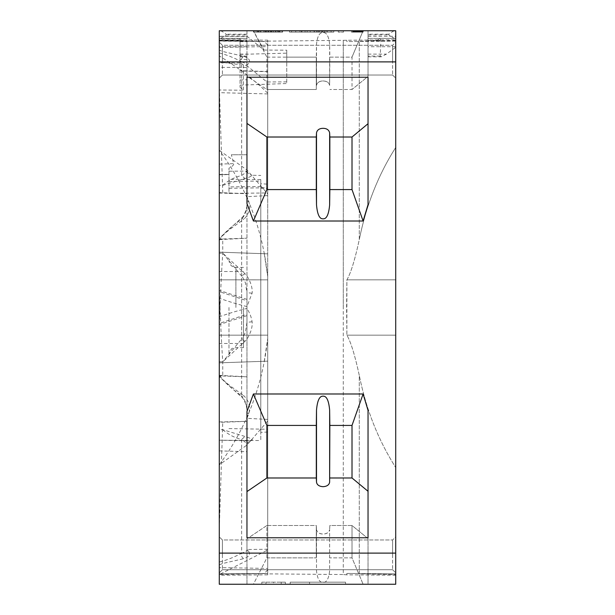 <?xml version="1.0" encoding="UTF-8"?>
<svg xmlns="http://www.w3.org/2000/svg" width="615" height="615" viewBox="0 0 615 615"><rect width="100%" height="100%" fill="white"/><g stroke="black" fill="none" stroke-linecap="round" stroke-linejoin="round"><path stroke-width="0.46" stroke-dasharray="3.08 2.31" d="M267.717 192.941L267.717 432.022L267.717 188.605L267.717 192.941L228.972 193.425L228.972 168.156C232.339 166.45 233.923 164.935 233.723 163.636L231.378 154.772L246.961 154.772L247.076 171.108L228.972 171.201L228.972 168.156M260.798 179.572L260.798 432.383L260.798 179.572L228.972 179.326M260.798 188.144L267.717 188.605M228.972 171.201L228.972 193.425M219.286 60.155L219.286 42.166L219.286 60.155C219.286 83.363 219.286 83.363 219.286 60.155C219.286 83.363 219.286 83.363 219.286 60.155C219.286 83.363 219.286 83.363 219.286 60.155L219.286 66.097M222.399 45.279L219.286 42.166L222.399 45.279L222.399 60.155L222.399 45.279L222.399 60.155L222.399 45.279L392.601 45.279L395.714 42.166L395.714 60.155L395.714 42.166L395.714 60.155L395.714 42.166L392.601 45.279L392.601 60.155L392.601 45.279L392.601 60.155L392.601 45.279L222.399 45.279M222.399 539.97L219.286 536.857L222.399 539.97L222.399 554.845L222.399 539.97L222.399 554.845L222.399 539.97L392.601 539.97L395.714 536.857L395.714 554.845L395.714 536.857L395.714 554.845L395.714 536.857L392.601 539.97L392.601 554.845L392.601 539.97L392.601 554.845L392.601 539.97L222.399 539.97M246.961 46.709L219.286 46.709L219.286 30.75L395.714 30.75L395.714 574.579L395.714 573.872L346.891 573.449L346.599 574.825L395.714 575.256L395.714 30.75L368.039 30.75L368.039 76.429L368.039 30.75L368.039 76.429L352.011 89.498L329.84 89.498L352.011 89.498L352.011 57.133L363.111 30.75L368.039 30.75L246.961 30.75L246.961 76.145L246.961 65.751L246.961 67.45L219.286 67.366L219.286 92.673L219.286 55.911L219.286 240.888C221.515 234.353 232.332 227.727 243.663 219.409L241.472 218.033L241.641 219.24C245.462 214.612 247.238 208.9 246.961 202.104L246.961 196.662L248.798 201.366C250.628 208.331 248.914 214.351 243.663 219.409M219.524 574.556L219.286 567.622L267.717 568.414L267.717 574.833L267.717 573.449L219.286 574.564L267.717 549.995L267.717 338.404C262.597 385.843 246.454 427.986 219.286 464.825L219.286 574.564L219.286 464.825L246.961 445.037L267.717 421.029L267.717 419.407L267.717 573.872L343.285 574.533L343.285 307.5L343.285 574.533L346.599 574.825L346.891 573.449L395.714 573.872L395.714 575.256M219.286 47.378L267.717 46.586L267.717 40.167L267.717 41.551L219.286 41.005L219.286 50.03C221.515 51.706 232.332 53.543 243.663 56.342C241.71 57.618 241.034 59.424 241.641 61.769C245.462 63.299 247.238 64.406 246.961 65.067L248.798 63.368C250.628 60.37 248.914 58.025 243.663 56.342M219.286 39.744L219.286 41.128L219.286 39.744L267.717 40.167M267.717 419.407L246.961 418.338L248.798 413.634C250.628 406.669 248.914 400.649 243.663 395.591L241.472 396.967L241.641 395.76C245.462 400.388 247.238 406.1 246.961 412.896L246.961 300.712L246.961 421.344L219.286 422.374L219.286 297.891M219.286 450.603L219.286 335.175L219.286 362.85L267.717 361.159L219.286 362.85L219.286 374.112C221.515 380.647 232.332 387.273 243.663 395.591M267.717 71.678L243.44 71.071L240.042 70.002L243.44 70.763L267.717 71.525L267.717 549.995M248.798 413.634L246.961 412.896C247.568 405.024 242.671 397.09 241.472 396.967L219.286 376.711L219.286 253.234L222.745 253.188L244.954 273.69C247.207 275.712 249.26 279.356 251.112 284.637C252.158 288.458 252.481 291.318 252.073 293.224L246.961 306.554C238.682 304.602 229.457 301.827 219.286 298.221M219.286 330.14C220.27 298.329 221.423 272.683 222.745 253.188L222.745 238.997L219.286 239.204L219.286 239.642L219.286 174.46L228.972 174.522L219.286 174.783M219.286 239.642L246.961 238.189L222.745 238.997M246.961 238.189L246.961 179.249M260.798 307.5L260.798 440.54L260.798 307.5M248.798 201.366L246.961 202.104C247.568 209.976 242.671 217.91 241.472 218.033L219.286 238.289L219.286 284.86C220.27 316.671 221.423 342.317 222.745 361.812L222.745 376.003L219.286 375.796L219.286 361.766L222.745 361.812L244.954 341.31C247.207 339.288 249.26 335.644 251.112 330.363C252.158 326.542 252.481 323.682 252.073 321.776C251.512 317.455 249.805 313.012 246.961 308.446L246.961 193.656L219.286 192.626L219.286 323.39L219.286 40.436L219.286 41.128L267.717 41.551L267.717 195.593L267.717 46.586M219.286 567.622L219.286 429.631L222.745 429.677L244.954 436.458C250.474 438.195 252.842 439.356 252.073 439.925C251.512 440.401 249.805 440.694 246.961 440.778L246.961 376.811L222.745 376.003M219.286 528.9L222.745 422.328M219.286 192.626L219.286 185.369L222.745 185.323L244.954 178.542C249.875 177.035 252.296 175.944 252.204 175.267L260.798 175.436M219.286 50.03L219.286 86.1L222.745 192.672M260.798 186.514L228.972 186.906M228.972 307.5L228.972 354.548L228.972 307.5M243.502 307.5L243.502 347.629L243.502 307.5M219.286 307.5L219.286 271.522L219.286 307.5M219.286 46.709L219.286 67.366M240.042 69.703L240.042 87.269L240.042 62.246L246.961 62.3L246.961 79.75L246.961 30.75L395.714 30.75L395.714 584.25L219.286 584.25L219.286 30.75L219.286 36.285L246.961 36.285M240.042 62.246L240.042 38.361L240.042 61.977L219.286 61.907L219.286 36.285M219.286 61.907L219.286 164.12L233.723 163.636M219.286 174.652L219.286 171.47M219.286 171.031L219.286 164.12M219.286 253.234L219.286 239.204M222.745 253.188L241.641 275.989L241.641 395.76C233.562 390.333 226.112 383.76 219.286 376.042L219.286 374.112M246.961 315.61L219.286 324.62L219.286 323.39L246.961 314.288L246.961 308.446C238.589 310.429 229.364 313.204 219.286 316.779M219.286 295.907L219.286 291.456M219.286 429.631L219.286 422.374M267.717 549.226L246.961 549.518L246.961 443.584C247.353 441.447 247.353 440.517 246.961 440.778L219.286 440.217L260.798 440.54M219.286 440.455L219.286 443.43M219.286 444.161L219.286 450.488M219.286 375.796L219.286 440.54M252.073 321.776L246.961 322.337L245.593 331.247C245.792 332.069 242.341 338.558 241.641 339.011L241.641 219.24C233.562 224.667 226.112 231.24 219.286 238.958L219.286 240.888M219.286 554.845C219.286 578.054 219.286 578.054 219.286 554.845C219.286 578.054 219.286 578.054 219.286 554.845M248.798 551.632L246.961 549.518L248.798 551.632C250.628 554.63 248.914 556.975 243.663 558.658C241.71 557.382 241.034 555.576 241.641 553.231C245.462 551.701 247.238 550.594 246.961 549.933L246.961 560.88M219.286 564.97C221.515 563.294 232.332 561.457 243.663 558.658M267.717 573.872L267.717 568.414M252.073 293.224L246.961 292.663L246.961 445.037M244.954 273.69L241.641 275.989C242.341 276.443 245.792 282.931 245.593 283.753L246.961 292.663L246.961 300.781L219.286 291.61M267.717 569.821L264.25 573.618L267.717 573.464L267.717 421.029M264.25 573.618L219.286 573.995M267.717 573.449L219.286 573.887L267.717 573.449M219.286 421.936L246.961 421.344M222.745 429.677C228.357 434.536 234.653 437.811 241.641 439.51L241.641 553.231C233.562 557.482 226.112 560.403 219.286 562.01M252.073 439.925L247.315 443.207L246.961 445.099C246.946 443.646 245.177 441.778 241.641 439.51L244.954 436.458M219.286 440.202L249.913 440.524L247.315 443.207L246.961 445.099L246.961 443.584L246.961 549.933L246.961 433.744M219.286 450.88L246.961 451.687M219.286 252.15L267.717 253.841L219.286 252.15M246.961 71.179L246.961 154.772L246.961 65.067L246.961 65.482L243.44 64.975L240.042 62.576L240.042 70.002M267.717 195.593L246.961 196.662L246.961 322.337L246.961 202.15M264.25 361.282L267.717 338.404L267.717 276.596C262.597 229.157 246.454 187.014 219.286 150.175L219.286 150.706M219.524 150.49L246.961 169.963L267.717 193.971M246.961 202.12L246.961 169.963M267.717 45.179L264.25 41.382L219.286 41.005M219.286 40.436L264.25 41.382M219.286 193.064L246.961 193.656M222.745 185.323C228.357 180.464 234.653 177.189 241.641 175.49C245.316 173.046 247.092 171.193 246.961 169.917M219.286 52.99C226.112 54.597 233.562 57.518 241.641 61.769L241.641 175.49L244.954 178.542M248.798 63.368L246.961 65.067M246.915 154.772L231.378 154.772M240.042 61.977L240.042 64.69L219.286 61.992M240.042 64.69L240.042 62.576M240.042 87.269L243.44 90.236L219.286 89.998M264.25 253.718L267.717 276.596L267.717 71.525M267.717 93.918L219.286 92.673M267.717 335.152L219.286 335.175L267.717 335.152M267.717 279.848L219.286 279.825L267.717 279.848M267.717 93.188C254.748 80.311 238.605 67.888 219.286 55.911M240.042 85.147L286.744 83.532L286.744 81.88L266.895 81.98L246.961 65.751M240.042 62.953L219.286 62.792M246.961 67.45L246.961 62.3M219.286 38.361L246.961 38.361L219.286 38.361M220.216 30.75L246.961 30.75L220.216 30.75C221.154 30.796 223.145 31.949 226.205 34.209L226.205 34.901C223.153 37.161 221.154 38.315 220.216 38.361M266.895 137.014L266.895 189.574L253.403 221.016L363.111 221.016L352.011 189.574L329.84 189.574L329.64 132.863C329.163 130.096 326.972 128.573 323.067 128.304C319.162 128.573 316.971 130.096 316.502 132.863L316.295 137.014L266.895 137.014L246.961 123.415L246.961 203.465L246.961 77.229L368.039 77.229L368.039 204.618L363.111 221.016M329.84 137.014L352.011 137.014L368.039 123.707L368.039 204.618L368.039 77.229M246.961 123.415L246.961 203.465L253.403 221.016M253.403 393.984L246.961 411.535L246.961 537.771L368.039 537.771L368.039 410.382L363.111 393.984L352.011 425.426L329.84 425.426L329.64 410.105C328.764 400.48 326.573 395.837 323.067 396.175C319.562 395.837 317.371 400.48 316.502 410.105L316.295 425.426L266.895 425.426L253.403 393.984L363.111 393.984M395.714 560.826L395.714 554.845C395.714 578.054 395.714 578.054 395.714 554.845C395.714 578.054 395.714 578.054 395.714 554.845L395.714 560.818M395.714 60.155C395.714 83.363 395.714 83.363 395.714 60.155C395.714 83.363 395.714 83.363 395.714 60.155C395.714 83.363 395.714 83.363 395.714 60.155C395.714 83.363 395.714 83.363 395.714 60.155M395.714 40.421L359.283 41.228L376.565 40.782L379.67 38.361L368.039 38.361L368.039 56.826L368.039 38.361L395.714 38.361L379.67 38.361L380.9 40.282L380.224 56.057L381.139 56.826L386.428 54.105L395.714 47.286M395.714 147.485C378.256 174.883 366.11 205.587 359.283 239.619C366.11 205.587 378.256 174.883 395.714 147.485M395.714 41.128L346.891 41.551L346.599 40.175L346.891 41.551L395.714 41.128M346.599 307.5L346.891 279.84C350.796 273.214 354.924 259.807 359.283 239.619L359.283 41.228L359.283 239.619C354.924 259.799 350.796 273.214 346.891 279.84L346.891 335.16C350.796 341.786 354.924 355.193 359.283 375.381C366.11 409.413 378.256 440.117 395.714 467.515C378.256 440.117 366.11 409.413 359.283 375.381L359.283 573.772L395.714 574.579L359.283 573.772L359.283 375.381C354.924 355.201 350.796 341.786 346.891 335.16L346.599 307.5M395.714 279.825L346.891 279.84L395.714 279.825M395.714 335.175L346.891 335.16L395.714 335.175M368.039 38.361L395.714 38.361M394.784 38.361C393.854 38.315 391.855 37.161 388.795 34.901L388.795 34.209C391.847 31.949 393.846 30.796 394.784 30.75M246.961 36.2L263.973 50.053L253.403 30.75L266.895 57.133L266.895 89.498L246.961 76.145L246.961 30.75L368.039 30.75L368.039 76.429L352.011 89.498L352.011 57.133L329.84 57.133L329.64 44.28C328.779 36.247 326.588 32.357 323.067 32.595C319.546 32.349 317.355 36.247 316.502 44.28L316.295 57.133L286.744 57.133L286.744 50.184L286.744 83.532M353.041 30.75L353.041 32.134L353.041 30.75L352.818 32.134L352.818 30.75L352.818 32.134L352.818 30.75L352.818 32.134L352.818 30.75L352.818 32.134L352.818 30.75L352.818 32.134L352.818 30.75L352.818 32.134L352.818 30.75L352.818 32.134L363.196 32.134L352.818 32.134L363.196 32.134L352.818 32.134L363.196 32.134L352.818 32.134L357.453 32.134L357.453 30.75L357.676 32.134L352.818 32.134L363.196 32.134L352.818 32.134L363.196 32.134L352.818 32.134L359.66 32.134L359.66 30.75L352.818 30.75L363.196 30.75L352.818 30.75L363.196 30.75L352.818 30.75L362.089 30.75L353.702 30.75L358.56 30.75L356.131 30.75L356.131 32.134L357.453 32.134L357.453 30.75L352.818 30.75L363.196 30.75L351.496 30.75L360.767 30.75L357.238 30.75L358.783 30.75L358.783 32.134L360.767 32.134L360.767 30.75L361.874 30.75L358.783 30.75L358.783 32.134L358.783 30.75L362.089 30.75L360.767 30.75L361.428 30.75L361.428 32.134L359.883 32.134L359.883 30.75L359.883 32.134L359.221 32.134L359.221 30.75L359.221 32.134L358.337 32.134L358.337 30.75L358.337 32.134L357.676 32.134L357.676 30.75L356.569 30.75L359.66 30.75L359.66 32.134L360.329 32.134L360.329 30.75L360.329 32.134L358.115 32.134L358.115 30.75L358.115 32.134L359.66 32.134L359.66 30.75L359.66 32.134L362.089 32.134L358.783 32.134L358.783 30.75L358.783 32.134L358.783 30.75L358.783 32.134L355.908 32.134L355.908 30.75L355.908 32.134L356.569 32.134L356.569 30.75L356.569 32.134L358.115 32.134L358.115 30.75L358.115 32.134L357.899 30.75L357.899 32.134L357.015 32.134L357.015 30.75L357.015 32.134L356.354 32.134L356.354 30.75L356.354 32.134L355.247 32.134L355.247 30.75L355.247 32.134L354.586 32.134L354.586 30.75L354.586 32.134L353.702 32.134L353.702 30.75L353.702 32.134L353.041 32.134L353.041 30.75L352.818 32.134L352.818 30.75L362.089 30.75L358.783 30.75L361.428 30.75L361.428 32.134L361.428 30.75L361.428 32.134L360.767 32.134L360.767 30.75L360.767 32.134L357.453 32.134L357.453 30.75L352.818 30.75L357.676 30.75L357.676 32.134L356.569 32.134L356.569 30.75L356.569 32.134L357.676 32.134L357.676 30.75L357.676 32.134L352.818 32.134L352.818 30.75L357.453 30.75L354.363 30.75L356.131 30.75L356.131 32.134L357.453 32.134L352.818 32.134L363.196 32.134L363.196 30.75L363.196 32.134L362.973 30.75L362.973 32.134L362.312 32.134L362.312 30.75L362.312 32.134L361.428 32.134L361.874 32.134L361.874 30.75L361.874 32.134L358.783 32.134L360.106 32.134L360.106 30.75L358.999 30.75L358.999 32.134L359.444 32.134L359.444 30.75L359.444 32.134L361.874 32.134L361.874 30.75L361.651 32.134L361.651 30.75L361.651 32.134L362.535 32.134L362.535 30.75L362.535 32.134L362.973 32.134L361.428 32.134L361.428 30.75L361.428 32.134L360.767 32.134L360.767 30.75L360.767 32.134L361.651 32.134L361.651 30.75L361.651 32.134L360.544 32.134L360.544 30.75L360.544 32.134L360.544 30.75L360.544 32.134L361.213 32.134L361.213 30.75L361.213 32.134L361.874 32.134L361.874 30.75L361.874 32.134L358.999 32.134L358.999 30.75L358.999 32.134L357.676 32.134L357.676 30.75L357.676 32.134L357.676 30.75L357.676 32.134L358.56 32.134L358.56 30.75L358.56 32.134L354.363 32.134L356.131 32.134L356.131 30.75M351.496 30.75L352.595 30.75L351.496 30.75L351.496 32.134L351.496 30.75L351.496 32.134L352.595 32.134L352.595 30.75L352.595 32.134L351.496 32.134L351.496 30.75M267.133 32.134L282.593 32.134L275.789 32.134L275.789 30.75L271.461 30.75L282.593 30.75L253.534 30.75L282.593 30.75L253.534 30.75L282.593 30.75L275.789 30.75L277.649 30.75L277.649 32.134L275.789 32.134L275.789 30.75L270.231 30.75L270.231 32.134L275.789 32.134L273.321 32.134L273.321 30.75L273.321 32.134L271.461 32.134L271.461 30.75L271.461 32.134L268.993 32.134L268.993 30.75L268.993 32.134L267.133 32.134L267.133 30.75M301.273 30.75L322.029 30.75L301.273 30.75L301.273 32.134L301.273 30.75M326.934 32.134L314.081 32.134L332.062 32.134L332.062 30.75L314.081 30.75L338.288 30.75L326.934 30.75L333.791 30.75L332.062 30.75L332.062 32.134L333.791 32.134L326.934 32.134L326.934 30.75M338.288 30.75L343.478 30.75L338.288 30.75L338.288 32.134L343.478 32.134L338.288 32.134L338.288 30.75M321.499 32.134L291.587 32.134L307.154 32.134L307.154 30.75L291.587 30.75L327.211 30.75L307.154 30.75L307.154 32.134L321.499 32.134L321.499 30.75M299.889 30.75L289.511 30.75L301.965 30.75L299.889 30.75L299.889 32.134L299.889 30.75M246.961 584.25L246.961 538.855L246.961 584.25L246.961 538.855L266.895 525.502L316.295 525.502L316.502 529.577L316.295 525.502L266.895 525.502L266.895 557.866L253.403 584.25L368.039 584.25L368.039 538.571L352.011 525.502L329.84 525.502L329.64 529.577L329.84 525.502L352.011 525.502L352.011 557.866L363.111 584.25L352.011 557.866L329.84 557.866L352.011 557.866L352.011 525.502L368.039 538.571L368.039 584.25L368.039 538.571L368.039 584.25L246.961 584.25L253.403 584.25L266.895 557.866L266.895 525.502L246.961 538.855L246.961 584.25L368.039 584.25M345.553 584.25L290.203 584.25L345.553 584.25L345.553 582.174L345.553 584.25M273.598 584.25L285.36 584.25L261.836 584.25L273.598 584.25L273.598 582.174L261.836 582.174L261.836 584.25M329.64 570.72C328.764 578.8 326.573 582.697 323.067 582.405C319.562 582.697 317.371 578.8 316.502 570.72L316.502 529.577C317.14 532.452 319.331 533.951 323.067 534.058C326.796 533.958 328.987 532.459 329.64 529.577L329.64 570.72C328.779 578.753 326.588 582.643 323.067 582.405C319.546 582.651 317.355 578.753 316.502 570.72L316.502 529.577C316.971 532.298 319.162 533.789 323.067 534.058C326.98 533.789 329.163 532.29 329.64 529.577L329.64 570.72M266.895 557.866L316.295 557.866L266.895 557.866M316.295 525.502L316.295 557.866L316.295 525.502M290.203 582.174L309.576 582.174L309.576 584.25L309.576 582.174L345.553 582.174L309.576 582.174L309.576 584.25L309.576 582.174L290.203 582.174L290.203 584.25M261.836 582.174L281.209 582.174L281.209 584.25L281.209 582.174L285.36 582.174L285.36 584.25M285.36 582.174L273.598 582.174M265.988 582.174L265.988 584.25L265.988 582.174M246.961 491.585L246.961 411.535L246.961 537.771L246.961 491.585L266.895 477.986L266.895 425.426M368.039 491.293L368.039 410.382L368.039 537.771L368.039 491.293L352.011 477.986L329.84 477.986L329.84 425.426M246.961 38.361L240.042 38.361M240.042 41.682L246.961 41.682M219.286 36.4L246.961 36.523M263.973 50.053L286.744 50.184M240.042 54.366L286.744 53.167M240.042 79.958L246.961 79.75M246.961 59.348L240.042 59.555M286.744 81.88L286.744 57.133M266.895 57.133L316.295 57.133L316.502 85.424C316.971 82.702 319.162 81.211 323.067 80.942C326.98 81.211 329.163 82.71 329.64 85.424L329.84 57.133L352.011 57.133L363.111 30.75M246.961 30.75L246.961 76.145L266.895 89.498L316.295 89.498L266.895 89.498L266.895 81.98M329.64 44.28C328.764 36.2 326.573 32.303 323.067 32.595C319.562 32.303 317.371 36.2 316.502 44.28L316.502 85.424C317.14 82.548 319.331 81.049 323.067 80.942C326.796 81.042 328.987 82.541 329.64 85.424L329.64 44.28M316.295 57.133L316.295 89.498L316.295 57.133M353.041 32.134L360.106 32.134L360.106 30.75L360.767 30.75L360.767 32.134L360.767 30.75L360.767 32.134L360.767 30.75L360.767 32.134L360.767 30.75L360.767 32.134L361.428 32.134L352.818 32.134L352.818 30.75L352.818 32.134L352.818 30.75L352.818 32.134L352.818 30.75L352.818 32.134L352.818 30.75L352.818 32.134L363.196 32.134L356.569 32.134L362.089 32.134L362.089 30.75L362.089 32.134L362.089 30.75L362.089 32.134L362.089 30.75L362.089 32.134L362.089 30.75L362.089 32.134L362.089 30.75L362.089 32.134L357.238 32.134L357.238 30.75L357.238 32.134L357.238 30.75L357.238 32.134L358.783 32.134L358.783 30.75L358.783 32.134L358.999 30.75L358.999 32.134L358.999 30.75L358.999 32.134L358.999 30.75L358.999 32.134L359.444 32.134L359.444 30.75L359.444 32.134L358.783 32.134L358.783 30.75M363.196 32.134L360.106 32.134L363.196 32.134L363.196 30.75M356.792 32.134L356.792 30.75M355.47 32.134L355.47 30.75M354.809 32.134L354.809 30.75M354.363 32.134L354.363 30.75M354.14 32.134L354.14 30.75L354.14 32.134M353.479 32.134L353.479 30.75L353.479 32.134M355.247 32.134L355.247 30.75M362.973 32.134L362.973 30.75M361.651 32.134L361.651 30.75L361.651 32.134M361.213 32.134L361.213 30.75M356.354 32.134L356.354 30.75M353.925 32.134L353.925 30.75M358.783 32.134L360.106 32.134L360.106 30.75L360.106 32.134L354.586 32.134L354.586 30.75L354.586 32.134L355.908 32.134L355.908 30.75L355.908 32.134L357.015 32.134L357.015 30.75L357.015 32.134L356.131 32.134M358.56 32.134L358.56 30.75L358.56 32.134M361.874 32.134L361.874 30.75L361.874 32.134M362.535 32.134L362.535 30.75L362.535 32.134M354.586 32.134L360.329 32.134L360.329 30.75L360.329 32.134L358.115 32.134L358.115 30.75L358.115 32.134L358.115 30.75L358.115 32.134L358.115 30.75L358.115 32.134L356.569 32.134L356.569 30.75L356.569 32.134L356.569 30.75L356.569 32.134L356.569 30.75L356.569 32.134L354.586 32.134L354.586 30.75L354.586 32.134L352.595 32.134L354.586 32.134L354.586 30.75L354.586 32.134L352.595 32.134L352.595 30.75L352.595 32.134L351.496 32.134L354.586 32.134L354.586 30.75M362.312 32.134L362.312 30.75M353.702 32.134L353.702 30.75M357.015 32.134L357.015 30.75M360.106 32.134L360.106 30.75M361.428 32.134L361.428 30.75L361.428 32.134M355.908 32.134L355.908 30.75L355.908 32.134M357.238 32.134L357.238 30.75M357.676 32.134L357.676 30.75L357.676 32.134M359.883 32.134L359.883 30.75L359.883 32.134M359.221 32.134L359.221 30.75M358.337 32.134L358.337 30.75M357.453 32.134L357.453 30.75M362.089 32.134L362.089 30.75L362.089 32.134M359.444 32.134L359.444 30.75M352.818 32.134L352.818 30.75M262.805 32.134L257.247 32.134L266.518 32.134L266.518 30.75L262.805 30.75L262.805 32.134L266.518 32.134L266.518 30.75L257.247 30.75L262.805 30.75M277.649 32.134L253.534 32.134L253.534 30.75L253.534 32.134L253.534 30.75L253.534 32.134L282.593 32.134L282.593 30.75L282.593 32.134L282.593 30.75L282.593 32.134L281.978 32.134L281.978 30.75L281.978 32.134L280.117 32.134L280.117 30.75L280.117 32.134L270.231 32.134L270.231 30.75L279.502 30.75L277.649 30.75L277.649 32.134L277.649 30.75M279.502 32.134L279.502 30.75L279.502 32.134L279.502 30.75L279.502 32.134L253.534 32.134L253.534 30.75L253.534 32.134L279.502 32.134L279.502 30.75L279.502 32.134L282.593 32.134L282.593 30.75L282.593 32.134L279.502 32.134M278.879 32.134L278.879 30.75L270.231 30.75L270.231 32.134L270.846 32.134L270.846 30.75L270.231 30.75L270.231 32.134L278.879 32.134L278.879 30.75L270.846 30.75L270.846 32.134L272.084 32.134L272.084 30.75L272.084 32.134L273.936 32.134L273.936 30.75L273.936 32.134L278.879 32.134L278.879 30.75M268.371 32.134L268.371 30.75M267.756 32.134L267.756 30.75M265.28 32.134L265.28 30.75M263.428 32.134L263.428 30.75M260.337 32.134L260.337 30.75M258.477 32.134L258.477 30.75M256.009 32.134L256.009 30.75M254.149 32.134L254.149 30.75M275.789 32.134L275.789 30.75M278.264 32.134L278.264 30.75M277.027 32.134L277.027 30.75M275.174 32.134L275.174 30.75M264.665 32.134L264.665 30.75M260.952 32.134L260.952 30.75M259.1 32.134L259.1 30.75M257.862 32.134L257.862 30.75M257.247 32.134L257.247 30.75L257.247 32.134M266.518 32.134L266.518 30.75L266.518 32.134M265.903 32.134L265.903 30.75M318.57 32.134L318.57 30.75L318.57 32.134L322.029 32.134L322.029 30.75L322.029 32.134L301.273 32.134L318.57 32.134M318.755 32.134L318.755 30.75M319.792 32.134L319.792 30.75M331.085 32.134L331.085 30.75M323.944 32.134L323.944 30.75M324.981 32.134L324.981 30.75M314.081 32.134L314.081 30.75M289.511 32.134L314.357 32.134L291.587 32.134L291.587 30.75L291.587 32.134L291.587 30.75L291.587 32.134L289.511 32.134L289.511 30.75M322.537 32.134L322.537 30.75M327.211 32.134L327.211 30.75M316.31 32.134L316.31 30.75M317.348 32.134L317.348 30.75M314.357 32.134L314.357 30.75M295.738 32.134L295.738 30.75M301.965 32.134L301.965 30.75M310.206 32.134L310.206 30.75M392.601 554.845L392.601 569.721L392.601 554.845M222.399 554.845L222.399 569.721L222.399 554.845M392.601 60.155L392.601 75.03L392.601 60.155M222.399 60.155L222.399 75.03L222.399 60.155M266.895 189.574L316.295 189.574L316.502 204.895C317.348 214.466 319.539 219.101 323.067 218.825C326.588 219.109 328.779 214.466 329.64 204.895L329.84 189.574M352.011 137.014L352.011 189.574M316.295 137.014L316.295 189.574M329.84 477.986L329.64 482.137C328.979 485.074 326.796 486.596 323.067 486.696C319.331 486.588 317.14 485.066 316.502 482.137L316.295 477.986L266.895 477.986M316.295 425.426L316.295 477.986M352.011 425.426L352.011 477.986M247.076 171.108C247.837 173.661 249.544 175.052 252.204 175.267M228.972 181.494L260.798 181.033M228.972 188.305L267.717 187.736L267.717 184.154L260.798 183.739M267.717 184.154L267.717 187.736M244.954 341.31L241.641 339.011L222.745 361.812M219.286 375.358L246.961 376.811M235.891 307.5L235.891 267.371L235.891 307.5M343.285 307.5L343.285 40.467L343.285 307.5M243.44 64.975L243.44 71.071M243.44 70.763L243.44 90.236M240.042 40.282L246.961 40.282M246.961 56.057L240.042 56.057M240.042 54.105L246.961 54.105M226.205 34.901L246.961 34.901M246.961 34.209L226.205 34.209M219.286 61.884L395.714 61.884M395.714 553.116L219.286 553.116M376.565 40.782L395.714 40.613M368.039 36.285L395.714 36.285M395.714 46.709L368.039 46.709M368.039 54.105L386.428 54.105M380.224 56.057L368.039 56.057M368.039 40.282L380.9 40.282M368.039 34.901L388.795 34.901M388.795 34.209L368.039 34.209M240.042 38.576L219.286 38.576M219.286 40.067L240.042 40.067M305.078 32.134L305.078 30.75L305.078 32.134M316.502 132.863L316.502 204.895M329.64 204.895L329.64 132.863M329.64 482.137L329.64 410.105M316.502 410.105L316.502 482.137M267.717 432.022L260.798 432.383M228.972 428.578L267.717 429.255M243.502 267.371L235.891 267.371L232.993 266.733C233.062 266.741 229.726 265.926 228.972 260.453M243.502 347.629L235.891 347.629L232.893 348.313C231.909 347.79 230.602 349.874 228.972 354.548M243.502 271.522L219.286 271.522M243.502 343.478L219.286 343.478M267.717 574.833L219.286 575.256M246.961 299.39L219.286 290.38M267.717 41.128L395.714 39.744M240.042 56.826L246.961 56.826M368.039 56.826L381.139 56.826M240.042 40.306L219.286 40.306M333.791 32.134L333.791 30.75M343.478 32.134L343.478 30.75M392.601 569.721L395.714 572.834L392.601 569.721L222.399 569.721L219.286 572.834L222.399 569.721L392.601 569.721M392.601 75.03L395.714 78.143L392.601 75.03L222.399 75.03L219.286 78.143L222.399 75.03L392.601 75.03M219.286 174.46L228.972 174.376M246.961 292.663L246.961 300.781M246.961 322.337L246.961 314.219"/><path stroke-width="0.92" d="M219.286 553.116L219.286 584.25L395.714 584.25L395.714 30.75L219.286 30.75L219.286 553.116L395.714 553.116M219.286 171.47L219.286 171.031M219.286 86.1L219.286 185.369M219.286 291.41L219.286 450.603M219.286 297.891L219.286 295.907M219.286 291.456L219.286 291.064M219.286 574.564L219.286 450.488M219.286 443.43L219.286 444.161M219.286 284.86L219.286 361.766M219.286 78.143L219.286 66.097M246.961 30.75L363.111 30.75M253.403 221.016L246.961 203.465L246.961 77.229L368.039 77.229L368.039 204.618L363.111 221.016L352.011 189.574L329.84 189.574L329.64 204.895C328.764 214.52 326.573 219.163 323.067 218.825C319.562 219.163 317.371 214.52 316.502 204.895L316.295 189.574L266.895 189.574L253.403 221.016L363.111 221.016M266.895 477.986L266.895 425.426L253.403 393.984L363.111 393.984L352.011 425.426L329.84 425.426L329.64 482.137C329.163 484.904 326.972 486.427 323.067 486.696C319.162 486.427 316.971 484.904 316.502 482.137L316.295 477.986L266.895 477.986L246.961 491.585M253.403 393.984L246.961 411.535L246.961 537.771L368.039 537.771L368.039 410.382L363.111 393.984M246.961 584.25L368.039 584.25M246.961 123.415L266.895 137.014L266.895 189.574M352.011 189.574L352.011 137.014L329.84 137.014L329.64 132.863C328.979 129.926 326.796 128.404 323.067 128.304C319.331 128.412 317.14 129.934 316.502 132.863L316.295 137.014L266.895 137.014M352.011 137.014L368.039 123.707L368.039 77.229M316.295 189.574L316.295 137.014M329.84 137.014L329.84 189.574M266.895 425.426L316.295 425.426L316.502 410.105C317.348 400.534 319.539 395.899 323.067 396.175C326.588 395.891 328.779 400.534 329.64 410.105L329.84 425.426M352.011 425.426L352.011 477.986L329.84 477.986M352.011 477.986L368.039 491.293M316.295 477.986L316.295 425.426M395.714 61.884L219.286 61.884M329.64 132.863L329.64 204.895M316.502 204.895L316.502 132.863M316.502 482.137L316.502 410.105M329.64 410.105L329.64 482.137"/></g></svg>
